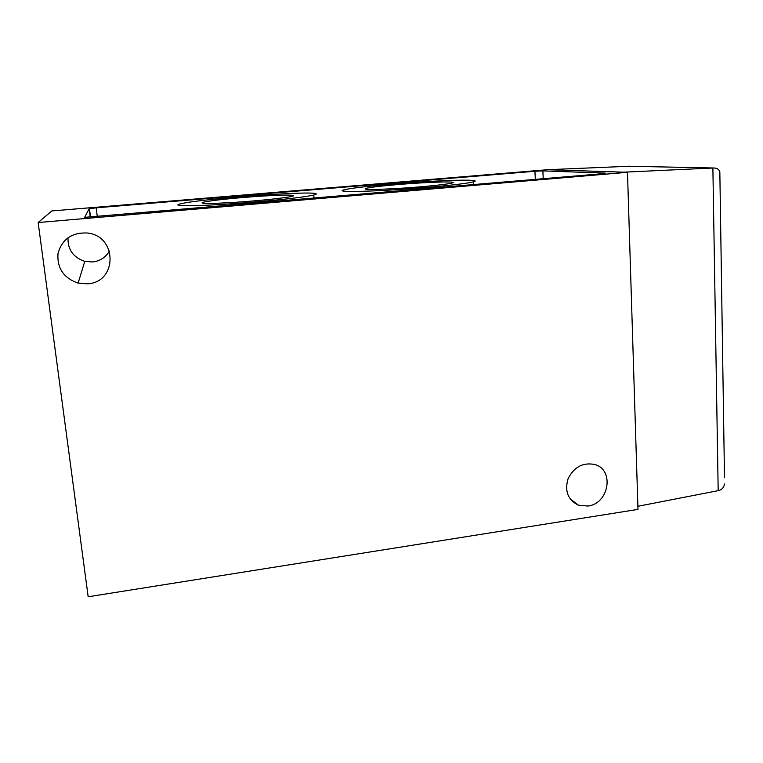 <?xml version="1.0" encoding="UTF-8"?>
<svg xmlns="http://www.w3.org/2000/svg" width="763" height="763" viewBox="0 0 763 763"><rect width="100%" height="100%" fill="white"/><g stroke="black" fill="none" stroke-linecap="round" stroke-linejoin="round"><path stroke-width="1.14" d="M38.15 222.519L88.174 596.771L637.982 509.388L627.482 172.304L38.15 222.519L51.827 210.941L547.519 169.71L629.313 166.248M627.482 172.304L550.199 169.796M542.875 170.883L605.336 173.106L601.778 173.764L84.645 217.341L89.195 208.7L96.205 207.822L534.939 171.274L542.875 170.883L543.227 178.742M87.573 283.817C117.893 282.224 117.454 235.366 86.772 232.963C71.484 232.562 61.889 239.439 57.988 253.612C57.006 268.271 63.72 278.104 78.131 283.111L87.573 283.817M68.021 237.684C67.592 249.511 73.181 257.398 84.779 261.356L92.6 261.976C100.172 261.051 105.799 257.389 109.462 250.998M724.497 477.752L719.833 171.77C718.918 169.243 716.848 167.984 713.615 167.984L623.762 172.18M637.887 506.289L718.593 490.571C721.788 489.817 723.791 487.605 724.592 483.942M587.901 506.041C609.065 503.79 614.759 469.617 594.663 464.486C582.913 462.235 574.053 466.975 568.092 478.697C564.467 491.181 567.93 500.013 578.468 505.192L587.901 506.041M719.833 171.77L719.9 176.472M426.584 187.45C450.952 185.333 466.508 183.482 473.27 181.909C482.435 179.582 458 179.667 424.476 181.737C391.066 183.778 353.956 187.421 344.771 189.672C330.293 192.743 377.799 191.666 426.584 187.45M398.133 184.532C428.796 181.899 461.834 180.984 451.238 183.234C444.982 184.675 420.012 187.135 397.428 188.48C373.059 189.806 362.482 189.787 365.725 188.404C370.379 187.269 381.185 185.981 398.133 184.532M315.291 193.506C305.41 191.008 198.666 199.133 180.898 203.769C166.162 206.926 207.231 206.124 255.986 201.918C285.724 199.315 304.99 197.016 313.784 195.032C316.511 194.346 317.017 193.831 315.291 193.506M242.806 197.531C273.64 194.899 302.205 194.183 291.256 196.501C284.265 198.094 258.209 200.822 234.851 202.338C209.644 203.845 198.971 203.835 202.824 202.319C209.005 200.888 222.338 199.286 242.806 197.531M713.31 167.994L628.235 166.239M718.183 490.657L712.88 168.013M534.939 171.274L535.321 179.419M96.205 207.822L97.292 216.663M89.195 208.7L90.263 217.245M78.131 283.111L84.779 261.356M713.615 167.984L628.521 166.239M578.468 505.192L570.037 498.802M89.443 208.604L90.511 217.236M473.422 184.684L473.27 181.909M366.793 189.358L365.725 188.404M314.06 198.237L313.784 195.032M204.093 203.406L202.824 202.319"/></g></svg>

